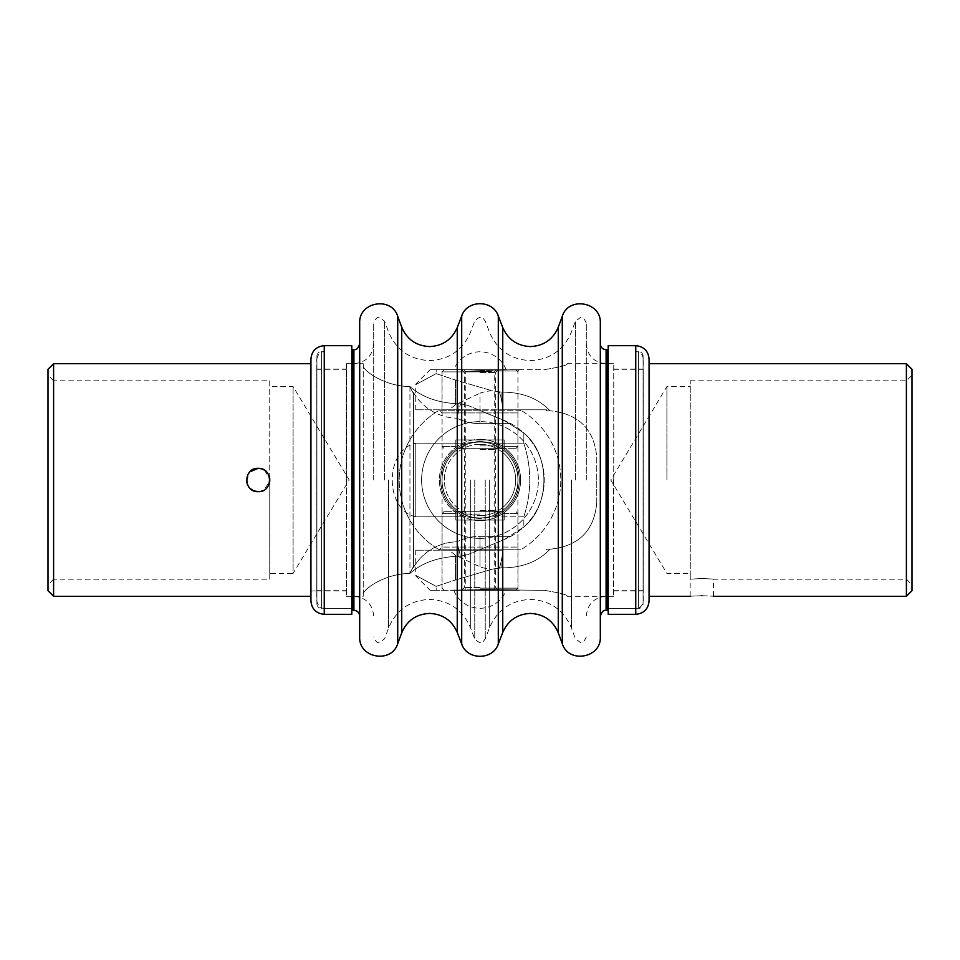 <?xml version="1.0" encoding="UTF-8"?>
<svg xmlns="http://www.w3.org/2000/svg" width="960" height="960" viewBox="0 0 960 960"><rect width="100%" height="100%" fill="white"/><g stroke="black" fill="none" stroke-linecap="round" stroke-linejoin="round"><path stroke-width="0.72" stroke-dasharray="4.8 3.6" d="M442.092 477.624C442.116 464.532 454.464 442.26 480 442.008C454.5 442.236 442.104 464.556 442.092 477.624L442.092 412.92L439.392 410.232L520.608 410.232L517.908 412.92L442.092 412.92L517.908 412.92L517.908 477.624C517.896 464.532 505.512 442.248 480 442.008A37.992 37.992 0 0 0 442.008 480A37.992 37.992 0 0 0 480 517.992C454.464 517.74 442.104 495.444 442.092 482.376C442.092 495.468 454.488 517.74 480 517.992A37.992 37.992 0 0 1 442.008 480A37.992 37.992 0 0 1 480 442.008A37.992 37.992 0 0 0 442.008 480A37.992 37.992 0 0 0 480 517.992A37.992 37.992 0 0 1 442.008 480A37.992 37.992 0 0 1 480 442.008A37.992 37.992 0 0 0 442.008 480A37.992 37.992 0 0 0 480 517.992A37.992 37.992 0 0 0 517.992 480A37.992 37.992 0 0 0 480 442.008A37.992 37.992 0 0 1 517.992 480A37.992 37.992 0 0 1 480 517.992A37.992 37.992 0 0 0 517.992 480A37.992 37.992 0 0 0 480 442.008A37.992 37.992 0 0 1 517.992 480A37.992 37.992 0 0 1 480 517.992C505.476 517.752 517.896 495.504 517.908 482.376L517.908 547.08L520.608 549.768L439.392 549.768L520.608 549.768M249.984 488.34L247.416 484.548M246.552 481.26L249.852 471.792M269.748 478.536L269.748 380.808L53.604 380.808L53.604 579.192L48 584.796L48 375.204L48 584.796M269.748 380.808L269.748 579.192L53.604 579.192L53.604 380.808L48 375.204M269.748 573.408L269.748 481.476L269.748 573.408L293.1 573.408L293.1 386.592L293.1 573.408L349.224 480L293.1 386.592L269.748 386.592M480 441.324L466.152 443.196L415.776 443.196L415.776 516.804L466.152 516.804A39.324 39.324 0 0 1 466.152 443.196L480 441.324L493.848 443.196A39.324 39.324 0 0 1 493.848 516.804L480 518.676L466.152 516.804L480 518.676L493.848 516.804L523.836 516.804L523.836 526.992L504.588 539.376L467.736 554.64L504.588 539.376L523.836 526.992L523.836 516.804L493.848 516.804A39.324 39.324 0 0 0 493.848 443.196L480 441.324M316.776 590.964L316.776 369.036L316.776 590.964L310.932 590.964L310.932 369.036L310.932 590.964L310.932 369.036L310.932 590.964L346.428 590.964L346.428 369.036L346.428 590.964M316.776 369.036L346.428 369.036M363.24 363.708L363.24 365.904C363.18 370.284 383.616 386.256 409.944 386.556L409.944 386.556C383.688 386.28 363.144 370.284 363.24 365.904L363.24 363.708L346.428 363.708L346.428 596.292L346.428 363.708M363.24 596.292L363.24 594.096L363.24 596.292L346.428 596.292M363.24 594.096C363.18 589.716 383.616 573.744 409.944 573.444L409.992 573.444C421.848 562.896 437.88 557.148 458.1 556.2C437.892 557.148 421.86 562.896 409.992 573.444L409.944 573.444C383.688 573.72 363.144 589.716 363.24 594.096L363.24 365.904L363.24 594.096M458.112 556.2L460.512 556.236L458.112 556.2L458.1 546.54L456.924 541.8A51.552 51.552 0 0 0 413.496 567.504L413.496 566.496A52.056 52.056 0 0 0 409.992 573.444A52.056 52.056 0 0 1 413.496 566.496L413.496 393.504A52.056 52.056 0 0 1 409.992 386.556C421.848 397.104 437.88 402.852 458.1 403.8L460.512 403.764L458.112 403.8C437.892 402.852 421.86 397.104 409.992 386.556A52.056 52.056 0 0 0 413.496 393.504L413.496 567.504A51.552 51.552 0 0 1 456.924 541.8L460.512 556.236L467.736 554.64L460.512 556.236L458.112 546.54L458.112 556.2L458.1 546.54L458.112 556.2M415.776 516.804C384.432 510.24 384.384 449.796 415.776 443.196L415.776 516.804C384.432 510.24 384.384 449.796 415.776 443.196L466.152 443.196A39.324 39.324 0 0 0 466.152 516.804L415.776 516.804M523.836 443.196L493.848 443.196L523.836 443.196L523.836 433.008L504.588 420.624L523.836 433.008L523.836 443.196C531.732 467.82 531.732 492.36 523.836 516.804C531.732 492.36 531.732 467.82 523.836 443.196M467.736 405.36L504.588 420.624L467.736 405.36L460.512 403.764L467.736 405.36L480 410.436L467.736 405.36M310.932 363.708L310.932 596.292L310.932 363.708M53.604 596.292L53.604 363.708M269.748 579.192L269.748 481.476L263.472 490.392M261.084 491.304L258.168 491.676M261.756 468.888L262.452 469.14M264.432 470.148L269.748 478.524L269.748 481.476M458.112 403.8L458.112 413.46L460.512 403.764L456.924 418.2L458.1 413.46L458.112 403.8M467.736 554.64L504.588 539.376L467.736 554.64M504.588 420.624L480 410.436L510.888 423.648A64.26 64.26 0 0 1 510.888 536.352L504.588 539.376L510.888 536.352A64.26 64.26 0 0 0 510.888 423.648L504.588 420.624M48 369.312L48 590.688M523.836 526.992C550.536 505.32 550.62 454.74 523.836 433.008C550.536 454.68 550.62 505.26 523.836 526.992M413.496 392.496A51.552 51.552 0 0 0 456.924 418.2A51.552 51.552 0 0 1 413.496 392.496L413.496 567.504L413.496 392.496M510.888 423.648L480 423.648A51.552 51.552 0 0 1 456.924 418.2A51.552 51.552 0 0 0 480 423.648L510.888 423.648M480 536.352L510.888 536.352L480 536.352A51.552 51.552 0 0 0 456.924 541.8A51.552 51.552 0 0 1 480 536.352L480 549.564L480 536.352M442.092 482.376L442.092 547.08L517.908 547.08L442.092 547.08L439.392 549.768M517.908 482.376C517.896 495.468 505.5 517.752 480 517.992A37.992 37.992 0 0 1 442.008 480A37.992 37.992 0 0 1 480 442.008A37.992 37.992 0 0 1 517.992 480A37.992 37.992 0 0 1 480 517.992A37.992 37.992 0 0 0 517.992 480A37.992 37.992 0 0 0 480 442.008C505.512 442.236 517.908 464.568 517.908 477.624M480 520.608A40.608 40.608 0 0 1 439.392 480A40.608 40.608 0 0 1 480 439.392A40.608 40.608 0 0 0 439.392 480A40.608 40.608 0 0 0 480 520.608A40.608 40.608 0 0 0 520.608 480A40.608 40.608 0 0 0 480 439.392A40.608 40.608 0 0 1 520.608 480A40.608 40.608 0 0 1 480 520.608M480 538.38A58.38 58.38 0 0 0 538.38 480A58.38 58.38 0 0 0 480 421.62A58.38 58.38 0 0 1 538.38 480A58.38 58.38 0 0 1 480 538.38A58.38 58.38 0 0 1 421.62 480A58.38 58.38 0 0 1 480 421.62A58.38 58.38 0 0 0 421.62 480A58.38 58.38 0 0 0 480 538.38M520.74 549.768L480 549.768L520.74 549.768A80.796 80.796 0 0 0 520.74 410.232A80.796 80.796 0 0 1 520.74 549.768M480 410.232L439.26 410.232A80.796 80.796 0 0 0 439.26 549.768A80.796 80.796 0 0 1 439.26 410.232L480 410.232M439.26 549.768L480 549.768L439.26 549.768M520.608 410.232L439.392 410.232M480 444.324A35.676 35.676 0 0 0 444.324 480A35.676 35.676 0 0 0 480 515.676A35.676 35.676 0 0 1 444.324 480A35.676 35.676 0 0 1 480 444.324A35.676 35.676 0 0 1 515.676 480A35.676 35.676 0 0 1 480 515.676A35.676 35.676 0 0 0 515.676 480A35.676 35.676 0 0 0 480 444.324M480 442.068A37.932 37.932 0 0 0 442.068 480A37.932 37.932 0 0 0 480 517.932A37.932 37.932 0 0 1 442.068 480A37.932 37.932 0 0 1 480 442.068A37.932 37.932 0 0 0 458.556 448.704A37.932 37.932 0 0 1 501.444 448.704A37.932 37.932 0 0 0 480 442.068A37.932 37.932 0 0 1 517.932 480A37.932 37.932 0 0 1 458.556 511.296A37.932 37.932 0 0 0 501.444 511.296L458.556 511.296L501.444 511.296A37.932 37.932 0 0 1 480 517.932A37.932 37.932 0 0 0 517.932 480A37.932 37.932 0 0 0 480 442.068M480 448.704L498.432 448.704L480 448.704M480 449.64L495.624 449.64L480 449.64M480 511.296L461.568 511.296L480 511.296M480 510.36L495.624 510.36L480 510.36M501.444 448.704L458.556 448.704L501.444 448.704M480 588.972L517.992 588.972L480 588.972M480 550.2L503.076 550.2A57.276 13.8 90 0 1 501.9 557.7L501.888 557.7A57.276 13.8 90 0 1 499.488 567.816L501.888 567.84C522.108 567.912 538.14 561.708 550.008 549.216C538.152 561.708 522.12 567.912 501.9 567.84L492.264 569.184L455.412 579.996L492.264 569.184L499.488 567.816A57.276 13.8 90 0 0 501.888 557.7A57.276 13.8 90 0 0 503.076 550.2L449.112 550.2L455.412 555.24L480 566.82A46.404 42.864 -90 0 0 492.264 569.184A46.404 42.864 -90 0 1 480 566.82L455.412 555.24L449.112 550.2L415.74 550.2L480 550.2L442.008 550.2L480 550.2L480 566.82L480 550.2M480 409.8L415.74 409.8L449.112 409.8L455.412 404.76L480 393.18L455.412 404.76L449.112 409.8L546.504 409.8L546.504 410.784L550.008 410.784C538.152 398.292 522.12 392.088 501.9 392.16C522.108 392.088 538.14 398.292 550.008 410.784L546.504 410.784L546.504 409.8L503.076 409.8A57.276 13.8 90 0 0 501.9 402.3A57.276 13.8 90 0 1 503.076 409.8L442.008 409.8L480 409.8L480 393.18A46.404 42.864 -90 0 1 492.264 390.816L455.412 380.004L492.264 390.816L501.9 392.16L492.264 390.816A46.404 42.864 -90 0 0 480 393.18L480 409.8M480 371.028L517.992 371.028L480 371.028M701.832 578.508C716.904 579.252 716.904 579.252 701.832 578.508C716.904 579.252 716.904 579.252 701.832 578.508L690.252 579.18L690.252 380.808L690.252 579.18L690.252 573.396L690.252 579.18L701.832 578.508M701.832 595.704C716.892 596.34 716.892 596.34 701.832 595.704C686.772 596.34 686.772 596.34 701.832 595.704M912 590.688L912 369.312M906.396 363.708L906.396 596.292M666.9 480L666.9 386.592L666.9 480M480 370.332L519.324 369.684L480 370.332L466.152 369.684L480 370.332M480 589.668L440.676 590.316L480 589.668L544.224 590.316L480 589.668M649.068 480L649.068 363.708M613.572 480L613.572 596.292L613.572 480M596.76 502.512L596.76 480L596.76 502.512C594.384 530.652 578.82 546.228 550.056 549.216L550.056 549.216C578.796 546.24 594.372 530.664 596.76 502.512M436.164 586.368L455.412 579.996L436.164 586.368L436.164 590.316L466.152 590.316L436.164 590.316L436.164 586.368C409.416 571.884 409.416 571.884 436.164 586.368C409.416 571.884 409.416 571.884 436.164 586.368M544.224 590.316C560.652 593.028 568.272 595.032 567.084 596.292C568.284 595.032 560.664 593.04 544.224 590.316C560.652 593.028 568.272 595.032 567.084 596.292C568.284 595.032 560.664 593.04 544.224 590.316M501.9 567.84L501.9 557.7L501.888 567.84M906.396 480L906.396 579.192L906.396 480M596.76 480L596.76 457.488C594.384 429.348 578.82 413.772 550.056 410.784C578.796 413.76 594.372 429.336 596.76 457.488L596.76 480M436.164 373.632L455.412 380.004L436.164 373.632L436.164 369.684L466.152 369.684L436.164 369.684L436.164 373.632C409.416 388.116 409.416 388.116 436.164 373.632C409.416 388.116 409.416 388.116 436.164 373.632M493.848 369.684L544.224 369.684C560.652 366.972 568.272 364.968 567.084 363.708C568.284 364.968 560.664 366.96 544.224 369.684C560.652 366.972 568.272 364.968 567.084 363.708C568.284 364.968 560.664 366.96 544.224 369.684L493.848 369.684M501.9 392.16L501.888 402.3A57.276 13.8 90 0 0 499.488 392.184A57.276 13.8 90 0 1 501.888 402.3L501.888 392.16M546.504 549.216L550.008 549.216L546.504 549.216L546.504 550.2L546.504 549.216M493.848 590.316L519.324 590.316L493.848 590.316M436.164 590.316C428.268 590.316 428.268 590.316 436.164 590.316C428.268 590.316 428.268 590.316 436.164 590.316M466.152 369.684L440.676 369.684L466.152 369.684M436.164 369.684C428.268 369.684 428.268 369.684 436.164 369.684C428.268 369.684 428.268 369.684 436.164 369.684M480 588.108L517.932 588.108L480 588.108M480 520.068L504.168 520.068L504.168 513.54L504.168 520.068L455.832 520.068L504.168 520.068L455.832 520.068L455.832 513.54L442.068 513.54L455.832 513.54L459.54 511.296L455.832 513.54L455.832 520.068L480 520.068M504.168 513.54L517.932 513.54L504.168 513.54L500.46 511.296L504.168 513.54M480 590.352L515.676 590.352L480 590.352M480 587.556L464.376 587.556L480 587.556M480 514.092L464.376 514.092L480 514.092M500.46 511.296L444.324 511.296L500.46 511.296M480 371.892L442.068 371.892L480 371.892M480 439.932L455.832 439.932L455.832 446.46L455.832 439.932L504.168 439.932L455.832 439.932L504.168 439.932L504.168 446.46L517.932 446.46L504.168 446.46L500.46 448.704L504.168 446.46L504.168 439.932L480 439.932M455.832 446.46L442.068 446.46L455.832 446.46L459.54 448.704L455.832 446.46M480 369.648L444.324 369.648L480 369.648M480 372.444L495.624 372.444L480 372.444M480 445.908L495.624 445.908L480 445.908M459.54 448.704L515.676 448.704L459.54 448.704M495.612 590.352L453.852 590.352L495.612 590.352M467.112 369.732L496.068 369.732L467.112 369.732M464.388 369.732L506.148 369.732L464.388 369.732M468.612 590.352L494.196 590.352L468.612 590.352M316.92 603.792L316.92 356.208L316.92 603.792A4.644 4.644 0 0 0 321.564 608.436L351.804 608.436L351.804 351.516L351.804 608.484L324.252 608.484L324.252 351.516L324.252 608.484C322.008 606.96 320.46 611.376 316.776 601.008L316.776 358.992L316.776 601.008M352.332 351.564L352.332 608.436L352.332 351.564M316.92 356.208A4.644 4.644 0 0 1 321.564 351.564L324.252 351.516C321.972 352.956 320.268 348.84 316.776 358.992M643.224 601.008L643.224 358.992L643.224 601.008C642.66 606.684 638.388 608.112 638.772 607.836L635.748 608.484L635.748 351.516L635.748 608.484L608.196 608.484L608.196 351.516L608.196 608.484L638.436 608.436A4.644 4.644 0 0 0 643.08 603.792L643.08 356.208L643.08 603.792M643.224 358.992C642.78 354.456 640.296 351.96 635.748 351.516L638.436 351.564A4.644 4.644 0 0 1 643.08 356.208M607.668 351.564L607.668 608.436L607.668 351.564M613.752 480L613.752 363.708L613.752 480M643.08 480L643.08 369.312L643.08 480M607.668 610.296L607.668 349.704M600.312 636.924L600.312 323.076M359.688 636.924L359.688 323.076M352.332 349.704L352.332 610.296M346.248 480L346.248 363.708L346.248 480M316.92 480L316.92 369.312L316.92 480M373.704 480L373.704 323.076L373.704 480M586.296 480L586.296 323.076L586.296 480M600.312 480L600.312 616.092L600.312 480M351.804 614.316L351.804 345.684M310.932 601.008L310.932 358.992M643.224 589.656L643.224 369.036L643.224 589.656M649.068 589.656L649.068 369.036L649.068 589.656M608.196 345.684L608.196 614.316M649.068 599.58L649.068 601.008M409.944 386.556L409.944 573.444L409.944 386.556M480 423.648L480 410.436L480 423.648M455.412 404.76L455.412 380.004L455.412 404.76M455.412 579.996L455.412 555.24L455.412 579.996M491.388 371.604L465.804 371.604L491.388 371.604M558.276 632.832L558.276 327.168M457.248 632.424L457.248 327.576M388.572 480L388.572 627.984L388.572 480M489.672 480L489.672 627.396L489.672 480M321.564 351.564L321.564 608.436L321.564 351.564M638.436 351.564L638.436 608.436L638.436 351.564M606.096 610.296L606.096 349.704M562.284 643.704L562.284 316.296M502.752 632.424L502.752 327.576M498.3 643.968L498.3 316.032M461.7 643.968L461.7 316.032M401.724 632.832L401.724 327.168M397.716 643.704L397.716 316.296M353.904 610.296L353.904 349.704M353.904 480L353.904 363.708L353.904 480M384.564 480L384.564 321.144L384.564 480M470.328 480L470.328 627.396L470.328 480M474.768 480L474.768 638.94L474.768 480M485.232 480L485.232 638.94L485.232 480M571.428 480L571.428 627.984L571.428 480M575.436 480L575.436 321.144L575.436 480M606.096 480L606.096 596.292L606.096 480M324.252 614.316L324.252 345.684M635.748 345.684L635.748 614.316M496.56 511.296L495.624 510.36L495.624 449.64L496.56 448.704M463.44 511.296L464.376 510.36L464.376 449.64L463.44 448.704M517.992 550.2L517.992 588.972L519.324 590.316M519.324 369.684L517.992 371.028L517.992 409.8M713.508 596.292L713.508 579.192L906.396 579.192L912 584.796M690.252 380.808L906.396 380.808L912 375.204M690.168 596.292L690.168 573.408L666.9 573.408L610.776 480L666.9 386.592L690.252 386.592M442.008 550.2L442.008 588.972L440.676 590.316M643.224 590.964L613.572 590.964M567.084 596.292L613.572 596.292M567.084 363.708L613.572 363.708M643.224 369.036L613.572 369.036M415.74 550.2L415.74 575.856L430.188 590.316M415.74 409.8L415.74 384.144L430.188 369.684M442.008 409.8L442.008 371.028L440.676 369.684M515.676 590.352L517.932 588.108L517.932 513.54L515.676 511.296M461.568 511.296L464.376 514.092L464.376 587.556L461.568 590.352M444.324 511.296L442.068 513.54L442.068 588.108L444.324 590.352M498.432 590.352L495.624 587.556L495.624 514.092L498.432 511.296M444.324 369.648L442.068 371.892L442.068 446.46L444.324 448.704M498.432 448.704L495.624 445.908L495.624 372.444L498.432 369.648M515.676 448.704L517.932 446.46L517.932 371.892L515.676 369.648M461.568 369.648L464.376 372.444L464.376 445.908L461.568 448.704M453.852 590.352A28.032 28.032 0 0 0 506.148 590.352M494.196 590.352L494.196 371.604L496.068 369.732M506.148 369.732A28.032 28.032 0 0 0 453.852 369.732M463.932 369.732L465.804 371.604L465.804 590.352M586.296 323.076C584.184 318.336 582.276 316.476 580.584 317.472L575.436 321.144L571.428 332.016C563.724 350.088 550.056 359.616 530.436 360.6C511.092 359.664 497.496 350.328 489.672 332.604L485.232 321.06C483.42 319.368 482.172 313.428 474.768 321.06L470.328 332.604C462.504 350.328 448.908 359.664 429.564 360.6C409.944 359.616 396.276 350.088 388.572 332.016L384.564 321.144L379.332 317.472C377.628 316.512 375.756 318.372 373.704 323.076M586.296 636.924C584.184 641.664 582.276 643.524 580.584 642.528L575.436 638.856L571.428 627.984C563.724 609.912 550.056 600.384 530.436 599.4C511.092 600.336 497.496 609.672 489.672 627.396L485.232 638.94C483.36 640.344 482.88 646.704 474.768 638.94L470.328 627.396C462.504 609.672 448.908 600.336 429.564 599.4C409.944 600.384 396.276 609.912 388.572 627.984L384.564 638.856L379.332 642.528C377.628 643.488 375.756 641.628 373.704 636.924M586.296 343.908C587.472 355.932 594.072 362.532 606.096 363.708L613.752 363.708M613.752 369.312L643.08 369.312M316.92 369.312L346.248 369.312M346.248 363.708L353.904 363.708C365.928 362.532 372.528 355.932 373.704 343.908M346.248 596.292L353.904 596.292C365.928 597.468 372.528 604.068 373.704 616.092M613.752 596.292L606.096 596.292C594.072 597.468 587.472 604.068 586.296 616.092M316.92 590.688L346.248 590.688M613.752 590.688L643.08 590.688"/><path stroke-width="1.44" d="M249.852 471.792L258.168 468.324C243.096 467.592 243.108 492.408 258.168 491.676L253.572 490.74M253.152 490.548L249.984 488.34M247.416 484.548L246.552 481.26M48 590.688L48 369.312L53.604 363.708L53.604 596.292L48 590.688M269.748 481.476L269.748 478.536M258.168 491.676C273.228 492.396 273.216 467.604 258.168 468.324L261.756 468.888M310.932 363.708L53.604 363.708M310.932 596.292L53.604 596.292M263.472 490.392L261.084 491.304M262.452 469.14L264.432 470.148M701.832 595.704C716.892 596.34 716.892 596.34 701.832 595.704C686.772 596.34 686.772 596.34 701.832 595.704M906.396 363.708L912 369.312L912 590.688L906.396 596.292L906.396 363.708L649.068 363.708L649.068 358.992L649.068 601.008C648.276 609.096 643.836 613.524 635.748 614.316L635.748 345.684L608.196 345.684L608.196 614.316L635.748 614.316M649.068 599.58L649.068 480M606.096 610.296L606.096 349.704L607.668 349.704L607.668 610.296L606.096 610.296C605.292 611.112 603.3 608.076 600.312 616.092M600.312 480L600.312 636.924C601.524 658.056 568.452 663.948 562.284 643.704L562.284 316.296C568.452 296.052 601.524 301.932 600.312 323.076L600.312 480M359.688 480L359.688 636.924C358.476 658.068 391.548 663.948 397.716 643.704L397.716 316.296C391.548 296.052 358.476 301.932 359.688 323.076L359.688 480M353.904 610.296L352.332 610.296L352.332 349.704L353.904 349.704L353.904 610.296C357.42 610.644 359.352 612.576 359.688 616.092M324.252 345.684L351.804 345.684L351.804 614.316L324.252 614.316C316.164 613.524 311.724 609.096 310.932 601.008L310.932 358.992C311.724 350.904 316.164 346.476 324.252 345.684L324.252 614.316M502.752 632.424L502.752 327.576C508.068 339.612 517.296 345.948 530.436 346.584C543.768 345.924 553.044 339.444 558.276 327.168L558.276 632.832C553.044 620.556 543.768 614.076 530.436 613.416C517.296 614.052 508.068 620.388 502.752 632.424L498.3 643.968L498.3 316.032C492.984 299.58 467.004 299.58 461.7 316.032L461.7 643.968C467.004 660.42 492.984 660.42 498.3 643.968M401.724 632.832L401.724 327.168C406.956 339.444 416.232 345.924 429.564 346.584C442.704 345.948 451.932 339.612 457.248 327.576L457.248 632.424C451.932 620.388 442.704 614.052 429.564 613.416C416.232 614.076 406.956 620.556 401.724 632.832L397.716 643.704M649.068 596.292L690.168 596.292M713.508 596.292L906.396 596.292M606.096 349.704C602.58 349.356 600.648 347.424 600.312 343.908M558.276 632.832L562.284 643.704M457.248 632.424L461.7 643.968M353.904 349.704C354.708 348.888 356.7 351.924 359.688 343.908M401.724 327.168L397.716 316.296M457.248 327.576L461.7 316.032M502.752 327.576L498.3 316.032M558.276 327.168L562.284 316.296M635.748 345.684C643.836 346.476 648.276 350.904 649.068 358.992"/></g></svg>
